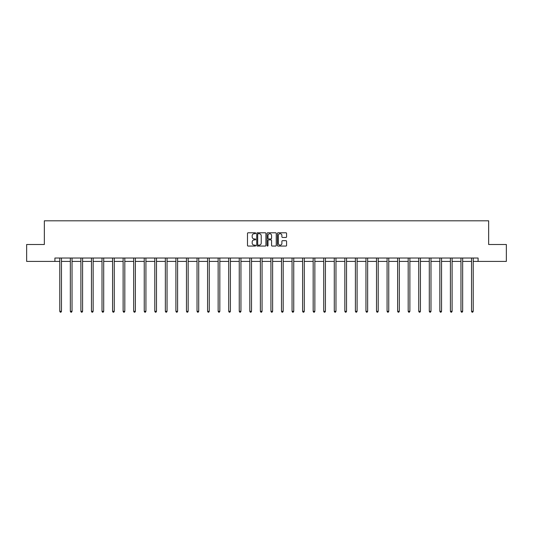 <?xml version="1.0" encoding="UTF-8"?>
<svg xmlns="http://www.w3.org/2000/svg" width="533" height="533" viewBox="0 0 533 533"><rect width="100%" height="100%" fill="white"/><g stroke="black" fill="none" stroke-linecap="round" stroke-linejoin="round"><path stroke-width="0.8" d="M255.673 233.241A0.466 0.466 0 0 0 255.207 232.781L248.151 232.781A0.666 0.666 0 0 0 247.485 233.441L247.485 245.4A0.666 0.666 0 0 0 248.151 246.066L255.207 246.066A0.466 0.466 0 0 0 255.673 245.6A0.466 0.466 0 0 0 255.207 245.133L254.294 245.133A2.125 2.125 0 0 1 252.169 243.008L252.169 242.015A2.125 2.125 0 0 1 254.294 239.89L255.207 239.89A0.466 0.466 0 0 0 255.673 239.424A0.466 0.466 0 0 0 255.207 238.957L254.294 238.957A2.125 2.125 0 0 1 252.169 236.832L252.169 235.833A2.125 2.125 0 0 1 254.294 233.707L255.207 233.707A0.466 0.466 0 0 0 255.673 233.241M285.915 237.465A0.666 0.666 0 0 0 286.581 236.799L286.581 233.441A0.666 0.666 0 0 0 285.915 232.781L278.073 232.781A0.666 0.666 0 0 0 277.413 233.441L277.413 245.4A0.666 0.666 0 0 0 278.073 246.066L285.915 246.066A0.666 0.666 0 0 0 286.581 245.4L286.581 241.349A0.666 0.666 0 0 0 285.915 240.683L282.557 240.683A0.666 0.666 0 0 0 281.897 241.349L281.897 243.361A1.779 1.779 0 0 1 280.118 245.133A1.779 1.779 0 0 1 278.339 243.361L278.339 235.486A1.779 1.779 0 0 1 280.118 233.707A1.779 1.779 0 0 1 281.897 235.486L281.897 236.799A0.666 0.666 0 0 0 282.557 237.465L285.915 237.465M54.906 261.417L26.65 261.417L26.65 244.5L44.346 244.5L44.346 220.809L488.654 220.809L488.654 244.5L506.35 244.5L506.35 261.417L478.094 261.417L478.094 258.032L54.906 258.032L54.906 261.417L59.776 261.417M265.92 233.441A0.666 0.666 0 0 0 265.254 232.781L257.412 232.781A0.666 0.666 0 0 0 256.753 233.441L256.753 245.4A0.666 0.666 0 0 0 257.412 246.066L265.254 246.066A0.666 0.666 0 0 0 265.92 245.4L265.92 233.441M267.746 232.781L275.588 232.781A0.666 0.666 0 0 1 276.247 233.441L276.247 245.4A0.666 0.666 0 0 1 275.588 246.066L272.23 246.066A0.666 0.666 0 0 1 271.564 245.4L271.564 240.55A0.666 0.666 0 0 0 270.904 239.89L268.679 239.89A0.666 0.666 0 0 0 268.012 240.55L268.012 245.6A0.466 0.466 0 0 1 267.546 246.066A0.466 0.466 0 0 1 267.08 245.6L267.08 233.441A0.666 0.666 0 0 1 267.746 232.781M61.468 261.417L70.336 261.417M72.028 261.417L80.896 261.417M82.588 261.417L91.449 261.417M93.142 261.417L102.01 261.417M103.702 261.417L112.57 261.417M114.262 261.417L123.123 261.417M124.815 261.417L133.683 261.417M135.375 261.417L144.243 261.417M145.929 261.417L154.797 261.417M156.489 261.417L165.357 261.417M167.049 261.417L175.91 261.417M177.602 261.417L186.47 261.417M188.162 261.417L197.03 261.417M198.722 261.417L207.584 261.417M209.276 261.417L218.144 261.417M219.836 261.417L228.704 261.417M230.396 261.417L239.257 261.417M240.949 261.417L249.817 261.417M251.509 261.417L260.377 261.417M262.069 261.417L270.931 261.417M272.623 261.417L281.491 261.417M283.183 261.417L292.051 261.417M293.743 261.417L302.604 261.417M304.296 261.417L313.164 261.417M314.856 261.417L323.724 261.417M325.416 261.417L334.278 261.417M335.97 261.417L344.838 261.417M346.53 261.417L355.398 261.417M357.09 261.417L365.951 261.417M367.643 261.417L376.511 261.417M378.203 261.417L387.071 261.417M388.757 261.417L397.625 261.417M399.317 261.417L408.185 261.417M409.877 261.417L418.738 261.417M420.43 261.417L429.298 261.417M430.99 261.417L439.858 261.417M441.551 261.417L450.412 261.417M452.104 261.417L460.972 261.417M462.664 261.417L471.532 261.417M473.224 261.417L478.094 261.417M258.145 233.707A0.466 0.466 0 0 0 257.679 234.174L257.679 244.667A0.466 0.466 0 0 0 258.145 245.133L259.111 245.133A2.125 2.125 0 0 0 261.237 243.008L261.237 235.833A2.125 2.125 0 0 0 259.111 233.707L258.145 233.707M271.564 235.519A1.779 1.779 0 0 0 269.791 233.74A1.779 1.779 0 0 0 268.012 235.519L268.012 238.291A0.666 0.666 0 0 0 268.679 238.957L270.904 238.957A0.666 0.666 0 0 0 271.564 238.291L271.564 235.519M61.562 258.032L61.522 258.132A0.68 0.68 0 0 0 61.468 258.385L61.468 311.312L59.776 311.312L59.776 258.385A0.68 0.68 0 0 0 59.729 258.132L59.689 258.032M61.468 311.312L60.962 312.191L60.289 312.191L59.776 311.312M72.115 258.032L72.075 258.132A0.68 0.68 0 0 0 72.028 258.385L72.028 311.312L70.336 311.312L70.336 258.385A0.68 0.68 0 0 0 70.289 258.132L70.249 258.032M72.028 311.312L71.522 312.191L70.842 312.191L70.336 311.312M82.675 258.032L82.635 258.132A0.68 0.68 0 0 0 82.588 258.385L82.588 311.312L80.896 311.312L80.896 258.385A0.68 0.68 0 0 0 80.843 258.132L80.803 258.032M82.588 311.312L82.075 312.191L81.402 312.191L80.896 311.312M93.235 258.032L93.195 258.132A0.68 0.68 0 0 0 93.142 258.385L93.142 311.312L91.449 311.312L91.449 258.385A0.68 0.68 0 0 0 91.403 258.132L91.363 258.032M93.142 311.312L92.635 312.191L91.956 312.191L91.449 311.312M103.788 258.032L103.748 258.132A0.68 0.68 0 0 0 103.702 258.385L103.702 311.312L102.01 311.312L102.01 258.385A0.68 0.68 0 0 0 101.963 258.132L101.923 258.032M103.702 311.312L103.195 312.191L102.516 312.191L102.01 311.312M114.348 258.032L114.309 258.132A0.68 0.68 0 0 0 114.262 258.385L114.262 311.312L112.57 311.312L112.57 258.385A0.68 0.68 0 0 0 112.516 258.132L112.476 258.032M114.262 311.312L113.749 312.191L113.076 312.191L112.57 311.312M124.909 258.032L124.869 258.132A0.68 0.68 0 0 0 124.815 258.385L124.815 311.312L123.123 311.312L123.123 258.385A0.68 0.68 0 0 0 123.076 258.132L123.036 258.032M124.815 311.312L124.309 312.191L123.629 312.191L123.123 311.312M135.462 258.032L135.422 258.132A0.68 0.68 0 0 0 135.375 258.385L135.375 311.312L133.683 311.312L133.683 258.385A0.68 0.68 0 0 0 133.636 258.132L133.596 258.032M135.375 311.312L134.869 312.191L134.189 312.191L133.683 311.312M146.022 258.032L145.982 258.132A0.68 0.68 0 0 0 145.929 258.385L145.929 311.312L144.243 311.312L144.243 258.385A0.68 0.68 0 0 0 144.19 258.132L144.15 258.032M145.929 311.312L145.422 312.191L144.749 312.191L144.243 311.312M156.575 258.032L156.535 258.132A0.68 0.68 0 0 0 156.489 258.385L156.489 311.312L154.797 311.312L154.797 258.385A0.68 0.68 0 0 0 154.75 258.132L154.71 258.032M156.489 311.312L155.982 312.191L155.303 312.191L154.797 311.312M167.135 258.032L167.096 258.132A0.68 0.68 0 0 0 167.049 258.385L167.049 311.312L165.357 311.312L165.357 258.385A0.68 0.68 0 0 0 165.31 258.132L165.27 258.032M167.049 311.312L166.543 312.191L165.863 312.191L165.357 311.312M177.696 258.032L177.656 258.132A0.68 0.68 0 0 0 177.602 258.385L177.602 311.312L175.91 311.312L175.91 258.385A0.68 0.68 0 0 0 175.863 258.132L175.823 258.032M177.602 311.312L177.096 312.191L176.423 312.191L175.91 311.312M188.249 258.032L188.209 258.132A0.68 0.68 0 0 0 188.162 258.385L188.162 311.312L186.47 311.312L186.47 258.385A0.68 0.68 0 0 0 186.423 258.132L186.383 258.032M188.162 311.312L187.656 312.191L186.976 312.191L186.47 311.312M198.809 258.032L198.769 258.132A0.68 0.68 0 0 0 198.722 258.385L198.722 311.312L197.03 311.312L197.03 258.385A0.68 0.68 0 0 0 196.977 258.132L196.937 258.032M198.722 311.312L198.216 312.191L197.536 312.191L197.03 311.312M209.369 258.032L209.329 258.132A0.68 0.68 0 0 0 209.276 258.385L209.276 311.312L207.584 311.312L207.584 258.385A0.68 0.68 0 0 0 207.537 258.132L207.497 258.032M209.276 311.312L208.769 312.191L208.097 312.191L207.584 311.312M219.922 258.032L219.882 258.132A0.68 0.68 0 0 0 219.836 258.385L219.836 311.312L218.144 311.312L218.144 258.385A0.68 0.68 0 0 0 218.097 258.132L218.057 258.032M219.836 311.312L219.329 312.191L218.65 312.191L218.144 311.312M230.483 258.032L230.443 258.132A0.68 0.68 0 0 0 230.396 258.385L230.396 311.312L228.704 311.312L228.704 258.385A0.68 0.68 0 0 0 228.65 258.132L228.61 258.032M230.396 311.312L229.89 312.191L229.21 312.191L228.704 311.312M241.043 258.032L241.003 258.132A0.68 0.68 0 0 0 240.949 258.385L240.949 311.312L239.257 311.312L239.257 258.385A0.68 0.68 0 0 0 239.21 258.132L239.17 258.032M240.949 311.312L240.443 312.191L239.77 312.191L239.257 311.312M251.596 258.032L251.556 258.132A0.68 0.68 0 0 0 251.509 258.385L251.509 311.312L249.817 311.312L249.817 258.385A0.68 0.68 0 0 0 249.77 258.132L249.73 258.032M251.509 311.312L251.003 312.191L250.323 312.191L249.817 311.312M262.156 258.032L262.116 258.132A0.68 0.68 0 0 0 262.069 258.385L262.069 311.312L260.377 311.312L260.377 258.385A0.68 0.68 0 0 0 260.324 258.132L260.284 258.032M262.069 311.312L261.556 312.191L260.884 312.191L260.377 311.312M272.716 258.032L272.676 258.132A0.68 0.68 0 0 0 272.623 258.385L272.623 311.312L270.931 311.312L270.931 258.385A0.68 0.68 0 0 0 270.884 258.132L270.844 258.032M272.623 311.312L272.116 312.191L271.444 312.191L270.931 311.312M283.27 258.032L283.23 258.132A0.68 0.68 0 0 0 283.183 258.385L283.183 311.312L281.491 311.312L281.491 258.385A0.68 0.68 0 0 0 281.444 258.132L281.404 258.032M283.183 311.312L282.677 312.191L281.997 312.191L281.491 311.312M293.83 258.032L293.79 258.132A0.68 0.68 0 0 0 293.743 258.385L293.743 311.312L292.051 311.312L292.051 258.385A0.68 0.68 0 0 0 291.997 258.132L291.957 258.032M293.743 311.312L293.23 312.191L292.557 312.191L292.051 311.312M304.39 258.032L304.35 258.132A0.68 0.68 0 0 0 304.296 258.385L304.296 311.312L302.604 311.312L302.604 258.385A0.68 0.68 0 0 0 302.557 258.132L302.517 258.032M304.296 311.312L303.79 312.191L303.11 312.191L302.604 311.312M314.943 258.032L314.903 258.132A0.68 0.68 0 0 0 314.856 258.385L314.856 311.312L313.164 311.312L313.164 258.385A0.68 0.68 0 0 0 313.118 258.132L313.078 258.032M314.856 311.312L314.35 312.191L313.671 312.191L313.164 311.312M325.503 258.032L325.463 258.132A0.68 0.68 0 0 0 325.416 258.385L325.416 311.312L323.724 311.312L323.724 258.385A0.68 0.68 0 0 0 323.671 258.132L323.631 258.032M325.416 311.312L324.903 312.191L324.231 312.191L323.724 311.312M336.063 258.032L336.023 258.132A0.68 0.68 0 0 0 335.97 258.385L335.97 311.312L334.278 311.312L334.278 258.385A0.68 0.68 0 0 0 334.231 258.132L334.191 258.032M335.97 311.312L335.464 312.191L334.784 312.191L334.278 311.312M346.617 258.032L346.577 258.132A0.68 0.68 0 0 0 346.53 258.385L346.53 311.312L344.838 311.312L344.838 258.385A0.68 0.68 0 0 0 344.791 258.132L344.751 258.032M346.53 311.312L346.024 312.191L345.344 312.191L344.838 311.312M357.177 258.032L357.137 258.132A0.68 0.68 0 0 0 357.09 258.385L357.09 311.312L355.398 311.312L355.398 258.385A0.68 0.68 0 0 0 355.344 258.132L355.304 258.032M357.09 311.312L356.577 312.191L355.904 312.191L355.398 311.312M367.73 258.032L367.69 258.132A0.68 0.68 0 0 0 367.643 258.385L367.643 311.312L365.951 311.312L365.951 258.385A0.68 0.68 0 0 0 365.905 258.132L365.865 258.032M367.643 311.312L367.137 312.191L366.457 312.191L365.951 311.312M378.29 258.032L378.25 258.132A0.68 0.68 0 0 0 378.203 258.385L378.203 311.312L376.511 311.312L376.511 258.385A0.68 0.68 0 0 0 376.465 258.132L376.425 258.032M378.203 311.312L377.697 312.191L377.018 312.191L376.511 311.312M388.85 258.032L388.81 258.132A0.68 0.68 0 0 0 388.757 258.385L388.757 311.312L387.071 311.312L387.071 258.385A0.68 0.68 0 0 0 387.018 258.132L386.978 258.032M388.757 311.312L388.251 312.191L387.578 312.191L387.071 311.312M399.404 258.032L399.364 258.132A0.68 0.68 0 0 0 399.317 258.385L399.317 311.312L397.625 311.312L397.625 258.385A0.68 0.68 0 0 0 397.578 258.132L397.538 258.032M399.317 311.312L398.811 312.191L398.131 312.191L397.625 311.312M409.964 258.032L409.924 258.132A0.68 0.68 0 0 0 409.877 258.385L409.877 311.312L408.185 311.312L408.185 258.385A0.68 0.68 0 0 0 408.131 258.132L408.091 258.032M409.877 311.312L409.371 312.191L408.691 312.191L408.185 311.312M420.524 258.032L420.484 258.132A0.68 0.68 0 0 0 420.43 258.385L420.43 311.312L418.738 311.312L418.738 258.385A0.68 0.68 0 0 0 418.691 258.132L418.652 258.032M420.43 311.312L419.924 312.191L419.251 312.191L418.738 311.312M431.077 258.032L431.037 258.132A0.68 0.68 0 0 0 430.99 258.385L430.99 311.312L429.298 311.312L429.298 258.385A0.68 0.68 0 0 0 429.252 258.132L429.212 258.032M430.99 311.312L430.484 312.191L429.805 312.191L429.298 311.312M441.637 258.032L441.597 258.132A0.68 0.68 0 0 0 441.551 258.385L441.551 311.312L439.858 311.312L439.858 258.385A0.68 0.68 0 0 0 439.805 258.132L439.765 258.032M441.551 311.312L441.044 312.191L440.365 312.191L439.858 311.312M452.197 258.032L452.157 258.132A0.68 0.68 0 0 0 452.104 258.385L452.104 311.312L450.412 311.312L450.412 258.385A0.68 0.68 0 0 0 450.365 258.132L450.325 258.032M452.104 311.312L451.598 312.191L450.925 312.191L450.412 311.312M462.751 258.032L462.711 258.132A0.68 0.68 0 0 0 462.664 258.385L462.664 311.312L460.972 311.312L460.972 258.385A0.68 0.68 0 0 0 460.925 258.132L460.885 258.032M462.664 311.312L462.158 312.191L461.478 312.191L460.972 311.312M473.311 258.032L473.271 258.132A0.68 0.68 0 0 0 473.224 258.385L473.224 311.312L471.532 311.312L471.532 258.385A0.68 0.68 0 0 0 471.478 258.132L471.439 258.032M473.224 311.312L472.711 312.191L472.038 312.191L471.532 311.312"/></g></svg>
